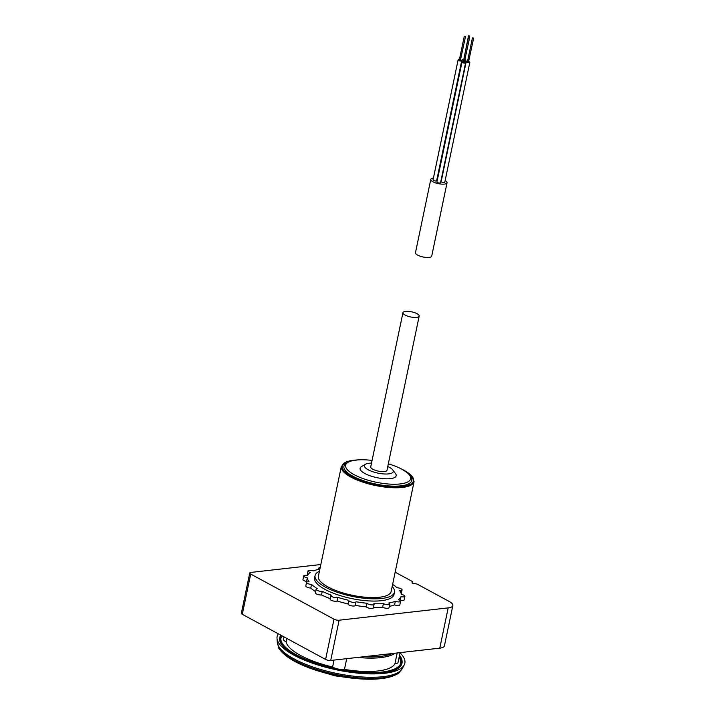 <?xml version="1.0" encoding="UTF-8"?>
<svg xmlns="http://www.w3.org/2000/svg" width="715" height="715" viewBox="0 0 715 715"><rect width="100%" height="100%" fill="white"/><g stroke="black" fill="none" stroke-linecap="round" stroke-linejoin="round"><path stroke-width="1.07" d="M452.836 605.587L444.426 645.851A14.747 4.63 -168.2 0 1 439.788 648.148L448.198 607.884A14.747 4.63 -168.2 0 0 452.836 605.587A14.747 4.63 -168.2 0 0 449.038 601.369L417.185 584.11L412.072 583.091L412.287 581.456L395.172 572.188M400.087 652.634L398.041 662.43A7.74 2.431 -168.2 0 1 394.948 663.69L397.191 652.965M286.804 638.432L286.098 641.82A7.74 2.431 -168.2 0 1 283.498 639.299L283.998 636.913M346.704 658.667L344.46 669.401A7.74 2.431 -168.2 0 1 332.6 667.015L334.048 660.097M364.114 656.701A55.305 17.366 11.8 0 0 380.532 656.388A55.305 17.366 11.8 0 0 392.231 653.519M357.688 657.425A55.859 17.535 11.8 0 0 395.172 653.188M344.46 669.401A55.859 17.535 11.8 0 0 394.948 663.69M286.098 641.82A55.859 17.535 11.8 0 0 332.6 667.015M400.185 664.575A61.097 19.18 11.8 0 0 399.104 657.326M282.094 635.876A61.097 19.18 11.8 0 0 280.834 639.639M281.612 635.617A61.338 19.26 11.8 0 0 280.789 639.183A61.338 19.26 11.8 0 0 317.424 663.672A61.338 19.26 11.8 0 0 381.712 672.1A61.338 19.26 11.8 0 0 400.409 664.172A61.338 19.26 11.8 0 0 399.336 656.209M280.798 635.17A62.321 19.564 11.8 0 0 280.539 635.617A62.321 19.564 11.8 0 0 312.16 662.206A62.321 19.564 11.8 0 0 382.364 672.449A62.321 19.564 11.8 0 0 402.071 661.009A62.321 19.564 11.8 0 0 399.533 655.289M280.539 635.617L280.289 636.1A62.473 19.618 11.8 0 0 311.981 662.76A62.473 19.618 11.8 0 0 382.355 673.021A62.473 19.618 11.8 0 0 402.107 661.554L402.071 661.009M278.332 633.839A65.244 20.485 11.8 0 0 277 638.325A65.244 20.485 11.8 0 0 315.967 664.369A65.244 20.485 11.8 0 0 384.339 673.324A65.244 20.485 11.8 0 0 404.225 664.905A65.244 20.485 11.8 0 0 400.034 652.867M277 638.325L277.277 642.284A64.153 20.145 11.8 0 0 315.592 667.899A64.153 20.145 11.8 0 0 382.829 676.703A64.153 20.145 11.8 0 0 402.384 668.427L404.225 664.905M414.083 481.66L391.141 591.475A37.162 11.672 -168.2 0 1 379.459 597.257A37.162 11.672 -168.2 0 1 339.035 591.663A37.162 11.672 -168.2 0 1 318.381 576.281L341.323 466.457A37.162 11.672 11.8 0 0 361.978 481.839A37.162 11.672 11.8 0 0 402.402 487.442A37.162 11.672 11.8 0 0 414.083 481.66L411.384 475.404L401.803 469.147M319.426 571.285A40.558 12.736 11.8 0 0 315.065 575.584A40.558 12.736 11.8 0 0 337.605 592.369A40.558 12.736 11.8 0 0 381.721 598.482A40.558 12.736 11.8 0 0 394.466 592.172A40.558 12.736 11.8 0 0 392.186 586.488M394.466 592.172L394.001 594.397A40.558 12.736 -168.2 0 1 381.256 600.707A40.558 12.736 -168.2 0 1 337.14 594.603A40.558 12.736 -168.2 0 1 314.6 577.809L315.065 575.584M416.577 317.371A8.294 2.601 11.8 0 0 419.187 316.075A8.294 2.601 11.8 0 0 411.599 311.829A8.294 2.601 11.8 0 0 402.947 312.687A8.294 2.601 11.8 0 0 407.559 316.119A8.294 2.601 11.8 0 0 416.577 317.371M402.947 312.687L370.728 466.877A8.294 2.601 11.8 0 0 375.339 470.309A8.294 2.601 11.8 0 0 384.366 471.56A8.294 2.601 11.8 0 0 386.976 470.273L419.187 316.075M371.514 463.132A14.747 4.63 11.8 0 0 365.544 464.232A14.747 4.63 11.8 0 0 370.513 470.872A14.747 4.63 11.8 0 0 388.656 473.884A14.747 4.63 11.8 0 0 392.785 469.925A14.747 4.63 11.8 0 0 387.753 466.52M365.544 464.232L361.495 466.573A18.438 5.792 11.8 0 0 367.707 474.867A18.438 5.792 11.8 0 0 390.39 478.639A18.438 5.792 11.8 0 0 395.556 473.688L392.785 469.925M372.077 460.433A33.185 10.421 11.8 0 0 348.187 462.221A33.185 10.421 11.8 0 0 359.368 477.164A33.185 10.421 11.8 0 0 400.185 483.948A33.185 10.421 11.8 0 0 409.498 475.028A33.185 10.421 11.8 0 0 388.317 463.821M348.187 462.221L346.569 463.159A34.66 10.886 11.8 0 0 358.251 478.764A34.66 10.886 11.8 0 0 400.883 485.851A34.66 10.886 11.8 0 0 410.607 476.539L409.498 475.028M392.624 584.405A47.932 15.051 -168.2 0 1 397.066 587.748A3.691 1.162 -168.2 0 1 402.053 589.848A3.691 1.162 -168.2 0 1 399.551 590.429A47.932 15.051 -168.2 0 1 401.285 594.362A3.691 1.162 -168.2 0 1 404.887 596.301A3.691 1.162 -168.2 0 1 400.99 596.668A47.932 15.051 -168.2 0 1 398.353 599.724A3.691 1.162 -168.2 0 1 400.57 601.306A3.691 1.162 -168.2 0 1 395.315 601.297A47.932 15.051 -168.2 0 1 388.719 603.013A3.691 1.162 -168.2 0 1 389.764 604.112A3.691 1.162 -168.2 0 1 387.289 604.693A3.691 1.162 -168.2 0 1 383.401 603.612A47.932 15.051 -168.2 0 1 373.838 603.719A3.691 1.162 -168.2 0 1 374.106 604.3A3.691 1.162 -168.2 0 1 370.942 604.801A3.691 1.162 -168.2 0 1 367.054 603.263A47.932 15.051 -168.2 0 1 355.99 601.753A3.691 1.162 -168.2 0 1 355.981 601.824A3.691 1.162 -168.2 0 1 352.129 602.209A3.691 1.162 -168.2 0 1 348.759 600.314A3.691 1.162 -168.2 0 1 348.759 600.305A47.932 15.051 -168.2 0 1 337.873 597.4A3.691 1.162 -168.2 0 1 333.708 597.311A3.691 1.162 -168.2 0 1 330.929 595.568A3.691 1.162 -168.2 0 1 331.313 595.184A47.932 15.051 -168.2 0 1 322.268 591.332A3.691 1.162 -168.2 0 1 318.22 590.804A3.691 1.162 -168.2 0 1 316.102 589.258A3.691 1.162 -168.2 0 1 317.371 588.677A47.932 15.051 -168.2 0 1 311.534 584.459A3.691 1.162 -168.2 0 1 306.547 582.359A3.691 1.162 -168.2 0 1 309.041 581.778A47.932 15.051 -168.2 0 1 307.307 577.845A3.691 1.162 -168.2 0 1 303.714 575.915A3.691 1.162 -168.2 0 1 307.611 575.548A47.932 15.051 -168.2 0 1 310.239 572.483A3.691 1.162 -168.2 0 1 308.022 570.901A3.691 1.162 -168.2 0 1 313.277 570.919A47.932 15.051 -168.2 0 1 319.864 569.203A3.691 1.162 -168.2 0 1 318.836 568.094A3.691 1.162 -168.2 0 1 320.222 567.504M400.57 601.306L399.819 604.908A3.691 1.162 -168.2 0 1 394.564 604.89A47.932 15.051 -168.2 0 1 389.291 606.374M395.315 601.297L394.564 604.89M400.99 596.668L400.239 600.26A47.932 15.051 -168.2 0 1 400.114 600.564M404.887 596.301L404.136 599.894A3.691 1.162 -168.2 0 1 400.239 600.26M402.053 589.848L401.294 593.45A3.691 1.162 -168.2 0 1 401.169 593.673M307.736 575.244A3.691 1.162 -168.2 0 1 307.271 574.502L308.022 570.901M307.307 577.845L306.556 581.447A3.691 1.162 -168.2 0 1 302.963 579.508L303.714 575.915M306.681 582.135A47.932 15.051 -168.2 0 1 306.556 581.447M311.534 584.459L310.784 588.061A3.691 1.162 -168.2 0 1 305.797 585.96L306.547 582.359M315.61 591.654A47.932 15.051 -168.2 0 1 310.784 588.061M322.268 591.332L321.518 594.925A3.691 1.162 -168.2 0 1 317.469 594.406A3.691 1.162 -168.2 0 1 315.351 592.86L316.102 589.258M330.276 598.67A47.932 15.051 -168.2 0 1 321.518 594.925M337.873 597.4L337.123 601.002A3.691 1.162 -168.2 0 1 332.958 600.913A3.691 1.162 -168.2 0 1 330.178 599.161L330.929 595.568M355.954 601.896L355.23 605.355A3.691 1.162 -168.2 0 1 355.23 605.426A3.691 1.162 -168.2 0 1 351.378 605.802A3.691 1.162 -168.2 0 1 348.008 603.916L348.759 600.314L348.008 603.898A47.932 15.051 -168.2 0 1 337.123 601.002M367.054 603.263L366.303 606.865A47.932 15.051 -168.2 0 1 355.239 605.355M374.106 604.3L373.355 607.893A3.691 1.162 -168.2 0 1 370.191 608.394A3.691 1.162 -168.2 0 1 366.303 606.865M383.401 603.612L382.65 607.214A47.932 15.051 -168.2 0 1 373.471 607.339M389.764 604.112L389.014 607.714A3.691 1.162 -168.2 0 1 386.538 608.295A3.691 1.162 -168.2 0 1 382.65 607.214M439.788 648.148L330.714 660.472A3.691 1.162 -168.2 0 1 325.602 659.445L242.296 614.31A3.691 1.162 -168.2 0 1 241.348 613.255L249.758 573.001A3.691 1.162 -168.2 0 1 250.911 572.42L320.838 564.519M448.198 607.884L339.125 620.209A3.691 1.162 -168.2 0 1 334.012 619.19L250.706 574.056A3.691 1.162 -168.2 0 1 249.758 573.001M433.415 178.098A8.294 2.601 11.8 0 0 430.788 179.394L415.469 252.717A8.294 2.601 11.8 0 0 423.057 256.962A8.294 2.601 11.8 0 0 431.717 256.113L447.036 182.781A8.294 2.601 11.8 0 0 445.141 180.546M430.788 179.394A8.294 2.601 11.8 0 0 438.375 183.639A8.294 2.601 11.8 0 0 447.036 182.781M460.621 59.935A1.841 0.581 -168.2 0 1 461.702 60.721L436.651 180.645A1.841 0.581 -168.2 0 1 434.729 180.841A1.841 0.581 -168.2 0 1 433.04 179.894L458.092 59.962A1.841 0.581 -168.2 0 1 458.673 59.676A1.841 0.581 -168.2 0 1 459.396 59.685M464.527 62.053A1.841 0.581 -168.2 0 1 465.599 62.831L440.547 182.763A1.841 0.581 -168.2 0 1 438.626 182.951A1.841 0.581 -168.2 0 1 436.937 182.003L461.997 62.08A1.841 0.581 -168.2 0 1 462.569 61.794A1.841 0.581 -168.2 0 1 463.293 61.794M468.754 61.57A1.841 0.581 -168.2 0 1 469.835 62.357L444.784 182.28A1.841 0.581 -168.2 0 1 442.862 182.468A1.841 0.581 -168.2 0 1 441.173 181.53L466.225 61.597A1.841 0.581 -168.2 0 1 466.806 61.311A1.841 0.581 -168.2 0 1 467.53 61.311M437.419 179.715A1.841 0.581 -168.2 0 1 437.276 179.42L462.328 59.488A1.841 0.581 -168.2 0 1 462.909 59.202A1.841 0.581 -168.2 0 1 463.633 59.202M465.054 59.524A1.841 0.581 -168.2 0 1 465.939 60.239A1.841 0.581 -168.2 0 1 464.839 60.543M463.606 60.328A1.841 0.581 -168.2 0 1 462.328 59.488M468.531 35.75L469.755 36.009L468.531 35.75L463.686 59.917M469.835 62.357A1.841 0.581 -168.2 0 1 467.914 62.545A1.841 0.581 -168.2 0 1 466.225 61.597M472.427 37.859L467.413 61.848L468.45 62.205L473.652 38.118L472.427 37.859L473.652 38.118M465.599 62.831A1.841 0.581 -168.2 0 1 463.678 63.018A1.841 0.581 -168.2 0 1 461.997 62.08M468.2 38.342L463.186 62.33L464.214 62.679L469.424 38.601L468.2 38.342L469.424 38.601M461.702 60.721A1.841 0.581 -168.2 0 1 459.781 60.909A1.841 0.581 -168.2 0 1 458.092 59.962M464.294 36.233L459.289 60.212L460.317 60.569L465.528 36.483L464.294 36.233L465.528 36.483M277.161 640.595L278.618 647.906A64.207 20.163 11.8 0 0 382.632 677.865A64.207 20.163 11.8 0 0 398.907 673.038L403.171 666.916M356.293 460.031A36.429 11.44 11.8 0 0 350.421 475.707A36.429 11.44 11.8 0 0 402.062 486.486A36.429 11.44 11.8 0 0 402.947 469.773M242.296 614.31L250.706 574.056M325.602 659.445L334.012 619.19M330.714 660.472L339.125 620.209M398.907 673.038C394.206 676.05 388.147 677.927 380.72 678.678C347.91 682.378 290.513 667.533 278.618 647.906M357.589 459.915L346.31 461.81L341.323 466.457M318.559 569.435L318.836 568.094M355.23 605.426L355.981 601.824M351.503 678.097L335.264 675.872L320.025 671.519M465.456 62.536L465.939 60.239M469.255 38.413L469.755 36.009"/></g></svg>
